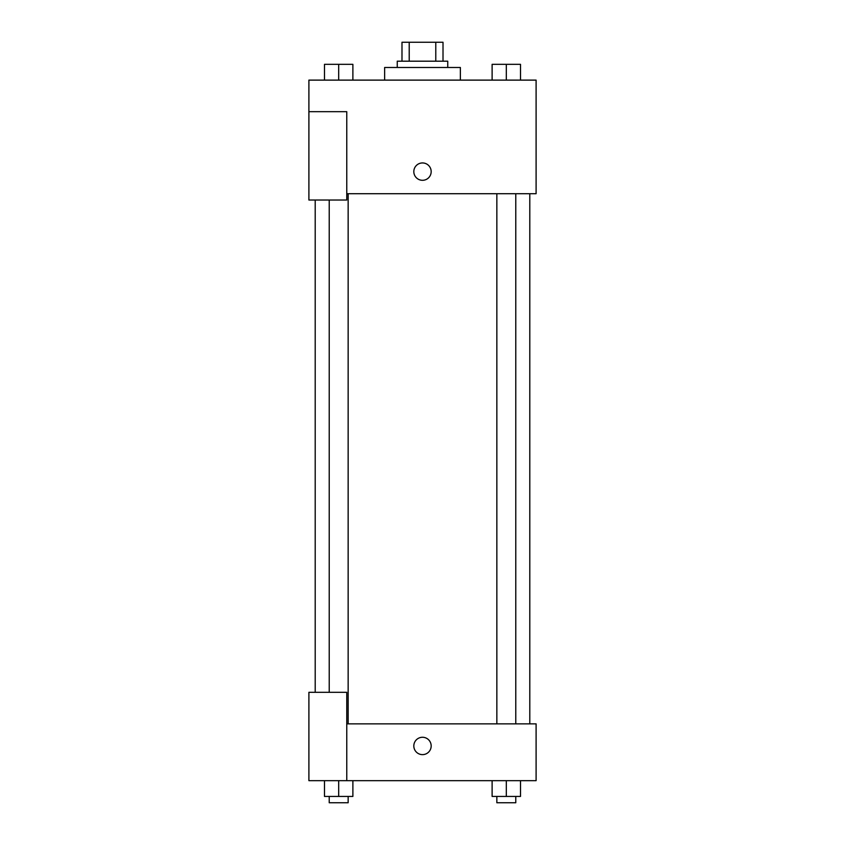 <?xml version="1.0" encoding="UTF-8"?>
<svg xmlns="http://www.w3.org/2000/svg" width="845" height="845" viewBox="0 0 845 845"><rect width="100%" height="100%" fill="white"/><g stroke="black" fill="none" stroke-linecap="round" stroke-linejoin="round"><path stroke-width="1.27" d="M409.212 61.189L409.212 42.25L401.988 42.25L401.988 61.189L401.988 42.25M409.212 42.25L443.012 42.25L443.012 61.189M435.788 61.189L435.788 42.25M397.256 67.494L397.256 61.189L447.744 61.189L447.744 67.494M460.367 80.117L460.367 67.494L384.633 67.494L384.633 80.117M308.9 111.677L308.9 200.033L346.767 200.033L346.767 111.677L308.9 111.677L308.9 80.117L536.1 80.117L536.1 193.716L346.767 193.716M413.818 171.63A8.682 8.682 0 0 1 426.841 164.11A8.682 8.682 0 0 1 426.841 179.14A8.682 8.682 0 0 1 413.818 171.63M346.767 723.859L536.1 723.859L536.1 780.664L308.9 780.664L308.9 692.308L346.767 692.308L346.767 780.664M413.818 745.945A8.682 8.682 0 0 1 426.841 738.435A8.682 8.682 0 0 1 426.841 753.465A8.682 8.682 0 0 1 413.818 745.945M492.117 780.664L492.117 796.434L520.509 796.434L520.509 780.664L520.509 796.434M506.313 796.434L506.313 780.664M515.777 796.434L515.777 802.75L496.849 802.75L496.849 796.434M324.491 780.664L324.491 796.434L352.883 796.434L352.883 780.664L352.883 796.434M338.687 796.434L338.687 780.664M348.151 796.434L348.151 802.75L329.223 802.75L329.223 796.434M492.117 80.117L492.117 64.336L520.509 64.336L520.509 80.117L520.509 64.336M506.313 80.117L506.313 64.336M515.777 64.336L496.849 64.336M324.491 80.117L324.491 64.336L352.883 64.336L352.883 80.117L352.883 64.336M338.687 80.117L338.687 64.336M348.151 64.336L329.223 64.336M529.794 723.859L529.794 193.716M315.206 692.308L315.206 200.033M496.849 193.716L496.849 723.859M515.777 193.716L515.777 723.859M348.151 723.859L348.151 193.716M329.223 692.308L329.223 200.033"/></g></svg>
